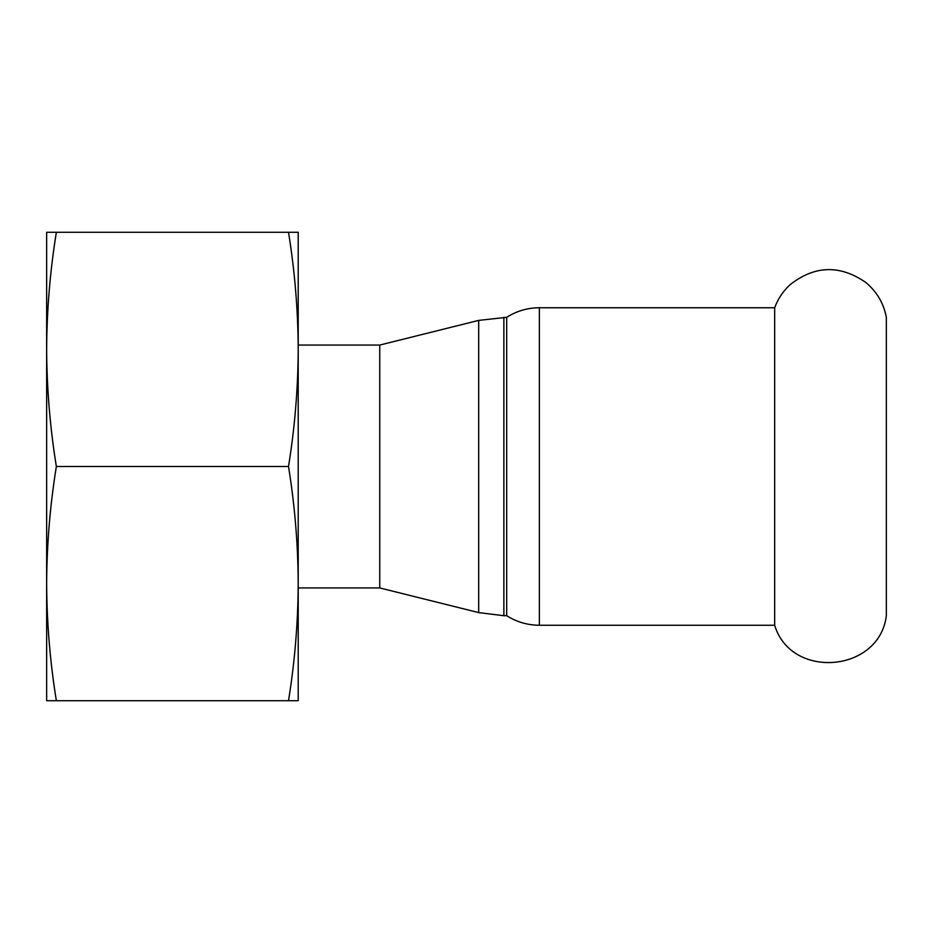 <?xml version="1.0" encoding="UTF-8"?>
<svg xmlns="http://www.w3.org/2000/svg" width="933" height="933" viewBox="0 0 933 933"><rect width="100%" height="100%" fill="white"/><g stroke="black" fill="none" stroke-linecap="round" stroke-linejoin="round"><path stroke-width="1.4" d="M886.35 334.947L886.35 615.698C879.492 672.506 791.067 680.064 774.67 625.25L774.67 307.75C777.959 298.805 783.114 291.096 790.146 284.647C814.649 265.45 839.735 264.634 865.439 282.209C876.647 291.376 883.621 303.073 886.35 317.302L886.35 334.947M503.867 615.698L506.689 615.698L506.689 317.302L478.687 320.392L478.687 612.608L503.867 615.698L503.867 317.302M298.21 587.942L379.754 587.942L379.754 345.058L379.754 587.942L478.687 612.608M478.687 320.392L379.754 345.058L298.21 345.058M298.21 616.573L298.21 583.603C298.024 622.894 294.781 661.929 288.507 700.718L298.21 700.718L298.21 232.282L288.507 232.282C294.781 271.071 298.024 310.106 298.21 349.397L298.21 316.427M298.21 349.397C298.024 388.676 294.781 427.711 288.507 466.5C294.781 505.289 298.024 544.324 298.21 583.603M46.65 653.87L46.65 583.603L46.65 700.718L56.353 700.718C50.079 661.929 46.837 622.894 46.65 583.603L46.65 232.282L56.353 232.282C50.079 271.071 46.837 310.106 46.65 349.397L46.65 279.13M46.65 583.603C46.837 544.324 50.079 505.289 56.353 466.5C50.079 427.711 46.837 388.676 46.65 349.397M288.507 232.282L56.353 232.282M288.507 466.5L56.353 466.5M288.507 700.718L56.353 700.718M506.689 317.302C516.672 311.004 527.565 307.82 539.367 307.75L539.367 625.25L774.67 625.25M506.689 615.698C516.672 621.996 527.565 625.18 539.367 625.25M539.367 307.75L774.67 307.75"/></g></svg>
